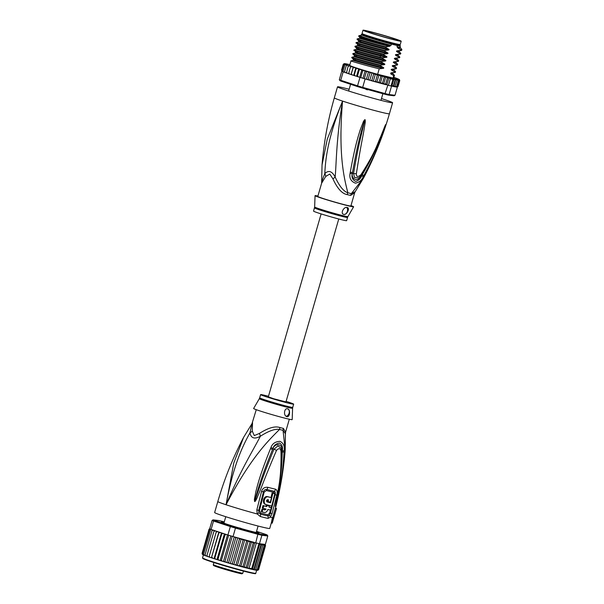 <?xml version="1.0" encoding="UTF-8"?>
<svg xmlns="http://www.w3.org/2000/svg" width="604" height="604" viewBox="0 0 604 604"><rect width="100%" height="100%" fill="white"/><g stroke="black" fill="none" stroke-linecap="round" stroke-linejoin="round"><path stroke-width="0.91" d="M368.485 31.212A19.879 0.793 16.1 0 0 363.004 30.2A19.879 0.793 16.1 0 0 374.004 34.126A19.879 0.793 16.1 0 0 394.503 39.917A19.879 0.793 16.1 0 0 395.726 40.219A19.879 0.793 16.1 0 0 401.199 41.223A19.879 0.793 16.1 0 0 390.199 37.297A19.879 0.793 16.1 0 0 369.701 31.514A19.879 0.793 16.1 0 0 368.485 31.212M401.199 41.223L400.248 44.53A19.879 0.793 -163.9 0 1 394.774 43.518A19.879 0.793 -163.9 0 1 393.551 43.216A19.879 0.793 -163.9 0 1 373.053 37.433A19.879 0.793 -163.9 0 1 362.053 33.499L363.004 30.2M369.376 89.286L367.474 89.83A16.821 0.672 -163.9 0 1 366.288 89.49L365.088 88.796M381.97 34.972A16.889 0.672 16.1 0 0 380.55 34.564A16.889 0.672 16.1 0 0 365.881 31.046A16.889 0.672 16.1 0 0 382.241 36.451A16.889 0.672 16.1 0 0 383.653 36.859A16.889 0.672 16.1 0 0 398.323 40.408A16.889 0.672 16.1 0 0 381.97 34.972M367.474 89.83L366.288 89.49M363.721 177.735L351.354 193.635A7.648 6.236 -77.1 0 0 350.622 195.432A17.199 0.687 -163.9 0 1 349.188 195.1A17.199 0.687 -163.9 0 1 349.021 195.054A17.199 0.687 -163.9 0 1 347.164 194.594C342.113 193.778 337.357 188.523 332.91 178.829L329.776 174.035L325.737 176.459L321.638 183.178L322.03 164.998C323.895 142.212 327.995 119.826 334.329 97.856A28.667 1.148 16.1 0 0 342.559 101.087L327.262 139.139L322.03 164.998M354.699 192.684L350.864 205.987A17.199 0.687 16.1 0 1 346.122 205.111A17.199 0.687 -163.9 0 1 322.747 198.384A17.199 0.687 -163.9 0 1 317.81 196.443L321.638 183.178M350.622 195.432L354.691 192.714L355.235 191.642L351.354 193.635A17.448 0.695 16.1 0 1 349.905 193.295A17.448 0.695 16.1 0 1 347.844 192.774C343.608 191.453 339.38 186.198 335.16 177.025C336.519 162.031 336.111 140.43 342.559 101.087C338.074 154.601 344.084 177.878 347.844 192.774A7.648 4.658 -75.7 0 0 347.164 194.594M334.329 97.856L337.508 86.848A28.667 1.148 16.1 0 1 345.405 88.297A28.667 1.148 -163.9 0 1 349.15 89.241M381.471 98.565A28.667 1.148 -163.9 0 1 392.6 102.748A28.667 1.148 -163.9 0 1 384.695 101.291A28.667 1.148 16.1 0 1 354.473 92.842A28.667 1.148 16.1 0 1 337.508 86.848M350.26 172.329C355.137 145.096 358.21 136.595 360.135 130.094L363.57 121.177L364.861 119.652C365.261 119.479 365.367 120.521 365.178 122.771L363.472 133.016C362.181 139.962 360.286 148.524 356.36 173.741C356.352 176.919 357.847 177.289 360.845 174.835C375.945 151.476 377.47 143.375 380.535 137.085L385.488 124.688L382.453 134.39C379.841 140.581 378.308 148.826 363.812 175.636L363.215 176.685C361.713 180.309 359.086 182.468 355.341 183.155C350.939 181.381 349.18 178.15 350.063 173.469L350.26 172.329A3.82 1.027 11.5 0 0 352.525 172.283C357.274 145.534 359.909 136.957 361.562 130.487L364.839 119.826L361.804 132.691C360.195 139.584 357.961 148.048 353.551 173.408L354.495 177.485L358.761 177.901L361.328 175.288C368.214 164.567 374.072 153.303 378.912 141.495L385.428 124.847L381.932 134.322C379.116 140.362 377.553 148.599 362.317 174.677L361.721 175.719C360.626 178.641 358.61 180.543 355.673 181.411C352.464 179.833 351.339 177.168 352.298 173.416L352.525 172.283L352.336 173.401C351.128 180.158 358.829 181.804 361.668 175.681L362.317 174.677L363.812 175.636M350.063 173.469A3.82 1.042 11.5 0 0 352.298 173.416L353.551 173.408A3.82 1.283 -168.7 0 0 356.36 173.741M363.57 121.177L364.204 121.48L364.816 119.849A3.82 0.589 72 0 0 364.763 119.668M364.861 119.652A3.82 0.831 94.6 0 1 364.839 119.826L364.28 122.68A3.82 0.483 -173 0 0 365.178 122.771M360.845 174.835L361.328 175.288M384.295 127.459A3.82 0.461 20.8 0 1 384.355 127.603L385.428 124.847A3.82 3.715 144.6 0 0 385.488 124.688M385.495 124.726A3.82 3.231 -179.5 0 1 385.42 124.877L384.839 126.538A3.82 0.838 -163.4 0 0 385.073 126.44M363.215 176.685L361.252 175.288M355.235 191.642L363.676 177.825C374.42 157.334 382.996 135.983 389.421 113.756A28.667 1.148 -163.9 0 1 381.517 112.299A28.667 1.148 16.1 0 1 342.559 101.087C327.836 137.712 325.564 158.399 324.793 173.597C328.538 169.958 331.996 171.106 335.16 177.025A7.648 2.28 -28 0 1 332.91 178.829M325.737 176.459A7.648 5.172 -135.3 0 0 324.793 173.597L321.804 181.525M314.503 207.904A17.199 0.687 16.1 0 0 319.274 209.792A17.199 0.687 16.1 0 0 319.441 209.845A17.199 0.687 16.1 0 0 337.326 215.152A17.199 0.687 16.1 0 0 347.557 217.448L346.628 220.664A17.199 0.687 16.1 0 1 336.398 218.369A17.199 0.687 16.1 0 1 318.512 213.069A17.199 0.687 -163.9 0 1 313.574 211.128L314.646 206.991A17.312 0.695 16.1 0 0 319.456 208.886A17.312 0.695 16.1 0 0 319.622 208.939A17.312 0.695 16.1 0 0 337.553 214.261A17.312 0.695 16.1 0 0 347.919 216.594L353.612 206.787A20.068 0.8 16.1 0 1 341.6 204.084A20.068 0.8 16.1 0 1 320.815 197.916A20.068 0.8 -163.9 0 1 315.054 195.658A20.068 0.8 -163.9 0 1 317.923 196.051M353.612 206.787A20.068 0.8 16.1 0 0 350.977 205.594M343.797 214.397C340.022 213.756 343.774 206.364 347.224 207.489C350.343 207.987 346.704 215.371 343.797 214.397L343.661 214.352M343.631 214.344A3.82 2.643 108.3 0 0 343.736 214.375A3.82 2.643 108.3 0 0 347.164 211.921A3.82 2.643 108.3 0 0 346.62 207.429M398.542 44.59A19.117 0.763 -163.9 0 1 399.282 45.074A19.117 0.763 -163.9 0 1 394.034 44.077A19.117 0.763 -163.9 0 1 368.062 36.602A19.117 0.763 -163.9 0 1 362.581 34.481A19.117 0.763 -163.9 0 1 363.465 34.473M363.487 34.398A19.781 0.793 16.1 0 0 361.955 34.239A19.781 0.793 16.1 0 0 367.617 36.497A19.781 0.793 16.1 0 0 388.538 42.688A19.781 0.793 16.1 0 0 399.939 45.202L400.331 45.912A20.355 0.815 -163.9 0 1 400.339 45.942A20.355 0.815 -163.9 0 1 397.356 45.526L396.987 46.81A20.355 0.815 -163.9 0 0 399.969 47.225L400.339 45.942M361.222 34.654A20.355 0.815 -163.9 0 0 367.066 36.95A20.355 0.815 -163.9 0 0 391.445 44.084L391.075 45.368A20.355 0.815 -163.9 0 1 366.696 38.233A20.355 0.815 -163.9 0 1 360.852 35.938L361.222 34.654A20.355 0.815 -163.9 0 1 361.252 34.624L361.955 34.239M360.935 35.651L360.777 35.613A21.789 0.868 16.1 0 0 359.501 35.515L358.58 36.051L365.337 38.331L389.625 45.451C390.358 45.927 390.267 46.236 389.361 46.365L385.571 46.795C369.844 42.929 353.31 37.901 357.983 39.018M359.501 35.515A21.789 0.868 16.1 0 0 365.73 37.999A21.789 0.868 16.1 0 0 386.824 44.296M353.046 68.018L351.113 74.571L352.14 74.904L351.354 73.884L351.067 74.488L353.181 67.15L353.046 68.018L354.261 67.565L355.809 68.003L355.998 68.962L357.191 68.501L358.701 68.916L359.221 69.966L360.369 69.49L361.811 69.883L362.649 71.015L363.736 70.517L365.095 70.872L365.918 71.166L366.228 72.087L367.247 71.559L368.493 71.884L369.482 72.216L369.905 73.167L370.833 72.608L371.951 72.88L373.083 73.258L373.604 74.232L375.446 73.899L377.266 75.266L378.972 74.896L380.83 76.247L382.687 75.923L384.235 77.169L385.782 76.784L387.428 78.007L388.901 77.727L390.343 78.746L392.932 79.381L393.982 78.92L395.159 79.894L395.763 79.192L396.987 80.279L397.017 79.403L398.368 80.528L397.938 79.524L399.297 80.642L398.217 79.449L399.169 79.683L399.75 80.611L399.259 79.645L398.172 79.283L399.236 79.547L399.72 80.445L399.236 79.547A28.667 1.148 16.1 0 0 399.138 79.456L399.546 79.713M396.987 80.279L394.948 86.787L395.288 86.153L393.649 86.523L393.468 85.768L391.03 85.987A29.437 1.178 -163.9 0 1 389.776 85.685A29.437 1.178 -163.9 0 1 388.432 85.353L390.343 78.746M387.828 85.202A29.437 1.178 16.1 0 0 388.432 85.353L387.285 85.051L387.828 85.202L384.823 94.247L362.43 88.056A28.667 1.148 -163.9 0 1 357.734 86.651L341.162 81.178A28.667 1.148 -163.9 0 1 339.871 80.596L339.327 79.645L341.766 71.204A29.437 1.178 16.1 0 0 341.917 71.287A29.437 1.178 16.1 0 0 342.906 71.725A29.437 1.178 16.1 0 0 343.178 71.838L344.627 72.314M397.387 87.044L395.016 95.266L389.104 94.549A29.437 1.178 -163.9 0 1 387.338 94.126A29.437 1.178 -163.9 0 1 385.39 93.643L362.679 87.369L362.43 88.056M395.016 95.266L394.05 95.779L388.229 95.077A28.667 1.148 -163.9 0 1 384.823 94.247M388.432 85.353L391.03 85.987A29.437 1.178 16.1 0 0 391.543 86.108L389.104 94.549L388.229 95.077M358.701 68.916L356.579 76.255L359.984 77.395A29.437 1.178 16.1 0 0 360.747 77.622A29.437 1.178 16.1 0 0 364.325 78.694A29.437 1.178 16.1 0 0 365.118 78.928L362.679 87.369A29.437 1.178 -163.9 0 1 357.545 85.836L357.734 86.651M359.984 77.395L357.545 85.836L340.747 80.279A29.437 1.178 -163.9 0 1 339.327 79.645M341.162 81.178L340.747 80.279L343.178 71.838M358.399 76.867L360.747 77.622L362.649 71.015M361.811 69.883L359.697 77.221M365.095 70.872L362.981 78.21L364.325 78.694L366.228 72.087M360.747 77.622L362.981 78.21M368.493 71.884L366.379 79.222L367.36 79.554L368.206 79.041L369.905 73.167M364.325 78.694L366.379 79.222M365.118 78.928L367.262 79.517M368.206 79.041L368.719 79.947L367.36 79.554M371.951 72.88L369.829 80.226L370.962 80.596L371.905 80.105L373.604 74.232M368.719 79.947L369.829 80.226M369.588 80.166L369.973 80.272M371.905 80.105L372.457 81.019A28.667 1.148 -163.9 0 1 371.022 80.611L370.962 80.596M372.494 81.034L374.374 81.563L375.575 81.132L377.266 75.266M375.446 73.899L373.332 81.238M375.575 81.132L376.315 82.106L374.374 81.563M376.315 82.106L379.138 82.121L380.83 76.247M378.972 74.896L376.858 82.235M379.138 82.121L380.158 83.156L377.606 82.461M380.158 83.156L382.543 83.042L384.235 77.169M382.445 75.855L380.331 83.193M388.901 77.727L386.87 84.794L387.338 84.847L380.565 83.269M385.782 76.784L383.676 84.077L382.543 83.042M386.87 84.794L385.729 83.873L383.676 84.077M385.729 83.873L387.428 78.007M391.03 85.987L392.932 79.381M342.075 71.045L341.585 70.079L343.276 64.205L344.288 63.662L343.276 64.205L344.189 63.707L345.284 64.069L344.212 63.805L343.306 64.371L344.31 63.896L345.533 64.288L344.627 64.077L343.819 64.681L344.899 64.22L346.243 64.636L345.503 64.485L344.808 65.119L345.949 64.666L347.383 65.104L346.258 65.685L347.436 65.24L348.938 65.693L348.131 66.357L349.339 65.919L350.879 66.372L350.411 67.142L351.626 66.697L353.181 67.15M343.276 64.205L344.189 63.707A28.667 1.148 16.1 0 1 344.288 63.662L345.126 63.873L343.729 64.175M344.363 63.624L344.514 63.646A28.667 1.148 16.1 0 1 344.899 63.677L344.363 63.624M344.658 64.288L345.79 63.805M346.266 63.881L349.882 64.651A28.667 1.148 16.1 0 0 346.273 63.888L346.039 64.537L345.956 63.828M394.895 78.46L394.888 77.705L394.178 77.455M396.171 78.173L394.873 77.697A28.667 1.148 16.1 0 0 394.11 77.433M396.096 78.142L396.768 79.139M397.704 78.769L396.624 78.339A28.667 1.148 16.1 0 0 396.013 78.112M398.217 79.698L397.606 78.716M398.693 79.192L397.945 78.867A28.667 1.148 16.1 0 0 397.5 78.686M399.138 79.456L397.915 79.064L398.829 79.267L399.206 80.136M351.067 74.488L349.512 74.035L348.712 73.016L348.606 73.733L350.411 67.142M349.512 74.035L348.599 73.733M352.14 74.904L353.936 75.477L354.306 74.836L353.936 75.477M355.809 68.003L353.687 75.341M354.978 75.81A28.667 1.148 -163.9 0 1 353.952 75.485L355.069 75.84L354.306 74.836L355.998 68.962M355.069 75.84L356.39 76.202M358.248 76.829L357.523 75.84L357.024 76.451A28.667 1.148 -163.9 0 0 358.164 76.799M357.523 75.84L359.221 69.966M346.371 72.895L344.673 72.344L344.559 71.551L346.258 65.685M348.584 73.658L346.439 72.986L348.131 66.357M396.805 87.044L397.598 86.515L396.269 86.968M395.333 86.855L396.133 86.991L396.677 86.402L395.008 86.772M345.314 72.578L344.559 71.551M344.899 63.677L345.231 63.714A28.667 1.148 16.1 0 1 346.107 63.858M394.382 75.243L393.763 78.037A22.937 0.914 -163.9 0 1 393.053 78.059L377.636 74.3A22.937 0.914 -163.9 0 1 349.686 65.315L350.977 60.906M396.677 86.402L398.368 80.528M395.763 79.192L393.649 86.523M393.468 85.768L395.159 79.894M393.982 78.92L391.921 86.07M398.051 86.485L397.054 87.021L398.051 86.485L399.75 80.611M396.956 87.067L396.451 87.014M392.019 86.168L392.019 86.168A28.667 1.148 -163.9 0 0 393.619 86.515M397.598 86.515L399.297 80.642M347.224 73.258L346.439 72.231M344.559 72.231L342.906 71.725L344.808 65.119M342.936 71.604L341.917 71.287L343.819 64.681M342.196 71.234L341.615 70.245L343.306 64.371M341.615 70.245L342.091 71.144L341.615 70.245M393.053 78.059L393.748 75.636L390.682 73.809L390.962 72.865L394.676 72.435L394.812 71.967L391.686 70.109C390.954 69.649 391.045 69.339 391.951 69.196L395.733 68.765L395.869 68.297L392.743 66.44C392.011 65.979 392.102 65.67 393.008 65.526L396.798 65.096L396.926 64.628L393.8 62.771C393.068 62.31 393.159 62.001 394.065 61.857L397.855 61.427L397.991 60.959L394.865 59.101C394.133 58.641 394.216 58.331 395.129 58.188L398.912 57.758L399.048 57.289L395.922 55.432C395.19 54.964 395.28 54.662 396.186 54.519L399.969 54.088L400.105 53.62L396.979 51.763C396.247 51.295 396.337 50.993 397.243 50.849L401.033 50.419L401.162 49.951L398.036 48.094C397.311 47.625 397.394 47.323 398.3 47.18L396.987 46.81M391.445 44.084L397.356 45.526M391.075 45.368L388.138 44.651M357.847 39.479C353.098 38.346 369.897 43.443 385.443 47.263L385.571 46.795M385.443 47.263L388.568 49.12C389.301 49.596 389.21 49.905 388.304 50.034L384.514 50.464C368.976 46.651 352.17 41.548 356.926 42.688M356.79 43.148C352.072 42.023 368.629 47.059 384.378 50.932L384.514 50.464M384.378 50.932L387.504 52.79C388.244 53.265 388.153 53.575 387.239 53.703L383.457 54.134C367.7 50.26 351.151 45.224 355.862 46.357M355.726 46.818C351.369 45.783 365.933 50.238 381.026 54.028L383.321 54.602L383.457 54.134M383.321 54.602L386.447 56.459C387.179 56.935 387.096 57.244 386.183 57.372L382.4 57.803L380.097 57.229C365.005 53.439 350.448 48.984 354.805 50.026M354.669 50.487C349.912 49.354 366.605 54.42 382.264 58.271L382.4 57.803M382.264 58.271L385.39 60.128C386.122 60.604 386.031 60.913 385.126 61.042L381.335 61.472C365.684 57.629 348.991 52.556 353.748 53.696M353.612 54.156C348.946 53.046 365.503 58.082 381.2 61.94L381.335 61.472M381.2 61.94L384.333 63.797C385.065 64.273 384.974 64.583 384.068 64.711L380.278 65.141C364.582 61.283 348.017 56.255 352.683 57.365M352.555 57.833C347.768 56.685 364.589 61.789 380.142 65.61L380.278 65.141M380.142 65.61L383.268 67.467C384.001 67.942 383.918 68.252 383.004 68.38L379.221 68.818C363.661 64.998 346.839 59.887 351.626 61.034M377.636 74.3L379.221 68.818M350.969 60.913L353.28 60.34L353.536 59.434L351.883 57.712L352.034 57.237L354.337 56.67L354.601 55.764L352.94 54.043L353.083 53.567L355.394 53.001L355.658 52.095L354.133 49.905L356.458 49.332L356.715 48.418L355.061 46.712L355.197 46.236L357.515 45.662L357.772 44.756L356.254 42.567L358.572 41.993L358.836 41.087L357.183 39.373L357.326 38.89M401.033 50.419L401.917 49.785L401.162 49.951M400.105 53.62L400.86 53.454L399.108 51.529L399.289 50.94L397.243 50.849M398.912 57.758L399.659 57.591L399.795 57.123L399.048 57.289M399.471 57.712L395.129 58.188M388.568 49.12C372.298 45.383 351.634 39.086 360.905 41.585M389.625 45.451C373.363 41.714 352.691 35.417 361.962 37.916M399.969 54.088L400.86 53.454M400.527 54.043L396.186 54.519M387.504 52.79C371.241 49.052 350.577 42.756 359.841 45.255M386.447 56.459L380.369 54.994C364.808 51.121 351.105 46.84 358.784 48.924M400.241 47.346L401.917 49.785M395.922 55.432L398.051 55.206L399.795 57.123M398.617 60.559L397.991 60.959M397.855 61.427L398.738 60.793M397.56 64.228L396.926 64.628M396.798 65.096L397.681 64.462M396.496 67.897L395.869 68.297M395.733 68.765L396.617 68.131M394.676 72.435L395.424 72.269L395.56 71.8L394.812 71.967M394.503 75.47L393.748 75.636M400.173 47.867L398.036 48.094M399.108 51.536L396.979 51.763M389.361 46.365C373.098 42.627 352.426 36.331 361.698 38.83M388.304 50.034C372.034 46.297 351.369 40 360.641 42.499M387.239 53.703C370.977 49.966 350.312 43.669 359.576 46.168M398.64 60.581L396.987 58.867L394.865 59.101M386.183 57.372L380.105 55.908C364.544 52.035 350.841 47.754 358.519 49.838M398.965 47.263L400.007 47.104M397.583 64.251L395.93 62.537L393.8 62.771M396.518 67.92L394.873 66.206L392.743 66.44M395.461 71.589L393.808 69.875L391.686 70.109M385.126 61.042C368.863 57.305 348.191 51.008 357.462 53.507M384.068 64.711C367.798 60.974 347.134 54.677 356.398 57.176M394.404 75.258L392.751 73.545L390.69 73.794M383.004 68.38C366.741 64.643 346.069 58.346 355.341 60.845M385.39 60.128C369.127 56.391 348.455 50.094 357.727 52.593M384.333 63.797C368.062 60.06 347.398 53.764 356.662 56.263M383.268 67.467C367.006 63.73 346.334 57.433 355.605 59.932M398.406 61.381L394.065 61.857M397.349 65.051L393.008 65.526M393.808 69.875L393.989 69.294L391.951 69.196M395.227 72.397L390.954 72.873M399.939 45.202A19.781 0.793 16.1 0 0 398.565 44.515M338.753 218.995L285.949 401.924L273.748 398.761L268.319 396.836L321.124 213.907M224.054 523.177L221.849 522.294A19.117 0.763 16.1 0 0 221.781 522.309M240.422 528.334L240.898 528.364A16.821 0.672 -163.9 0 1 239.713 528.024L241.743 528.711M239.713 528.024L238.814 527.873M242.8 573.249A15.485 0.619 -163.9 0 1 232.593 570.803A15.485 0.619 -163.9 0 1 217.772 566.378A15.485 0.619 -163.9 0 1 213.325 564.642A15.485 0.619 -163.9 0 1 213.325 564.627L213.318 565.019C214.307 565.827 211.415 564.883 218.422 567.352C226.372 570.01 241.774 574.11 242.008 573.8L242.8 573.249L243.427 571.082L242.8 573.249L241.849 573.77A14.715 0.589 16.1 0 1 226.651 569.882A14.715 0.589 16.1 0 1 213.854 565.586M255.741 542.815L253.219 542.958L251.581 541.735L250.033 542.12L248.244 540.814L240.83 566.499L243.042 566.341L244.182 567.383L246.228 567.179L247.368 568.092L251.74 568.553L252.487 569.346L253.967 569.066L254.239 569.836L257.176 569.708L264.167 545.487L262.982 544.415A28.667 1.148 -163.9 0 1 259.931 543.781L259.463 543.721A29.437 1.178 16.1 0 1 258.942 543.6A29.437 1.178 16.1 0 1 257.689 543.298A29.437 1.178 16.1 0 1 256.353 542.966A29.437 1.178 16.1 0 1 255.741 542.815L258.036 533.506L235.643 527.322L235.469 528.1A29.437 1.178 -163.9 0 1 230.335 526.567L230.947 525.918L214.375 520.437L213.529 521.01A29.437 1.178 -163.9 0 1 212.117 520.384L213.084 519.863L218.905 520.572A28.667 1.148 -163.9 0 1 222.302 521.403L224.258 521.939M254.239 569.836L261.645 544.196L262.778 545.231L255.56 570.108A28.667 1.148 16.1 0 1 249.724 568.802M224.122 522.415A19.494 0.778 16.1 0 0 221.449 522.082A19.494 0.778 16.1 0 0 227.036 524.249A19.494 0.778 16.1 0 0 253.529 531.875A19.494 0.778 16.1 0 0 258.874 532.887A19.494 0.778 16.1 0 0 256.443 531.739M221.653 522.241A19.305 0.77 -163.9 0 1 224.061 522.611A19.117 0.763 16.1 0 0 223.238 522.46L224.031 522.724M256.549 531.354L265.964 534.472A28.667 1.148 -163.9 0 1 267.262 535.046L261.434 534.336L261.894 535.28A29.437 1.178 -163.9 0 1 260.128 534.857A29.437 1.178 -163.9 0 1 258.18 534.374L235.469 528.1L233.031 536.541L253.922 542.309A28.667 1.148 -163.9 0 1 248.486 540.882M261.434 534.336A28.667 1.148 -163.9 0 1 258.036 533.506M259.931 543.781L265.367 544.438L267.798 535.997L267.262 535.046M214.375 520.437A28.667 1.148 -163.9 0 1 213.084 519.863M230.335 526.567L213.529 521.01L211.098 529.451L227.897 535.008L230.335 526.567M235.643 527.322A28.667 1.148 -163.9 0 1 230.947 525.918M267.798 535.997L261.894 535.28L259.463 543.721M212.117 520.384L209.679 528.825A29.437 1.178 16.1 0 0 209.83 528.9A29.437 1.178 16.1 0 0 210.819 529.338A29.437 1.178 16.1 0 0 211.098 529.451M227.897 535.008A29.437 1.178 16.1 0 0 228.659 535.235A29.437 1.178 16.1 0 0 232.238 536.307A29.437 1.178 16.1 0 0 233.031 536.541M255.145 542.868L253.922 542.309M256.383 531.935A19.305 0.77 -163.9 0 1 258.618 532.909M264.824 544.37L265.284 544.619M264.929 544.408A28.667 1.148 -163.9 0 1 265.043 544.506L265.518 545.397L265.043 544.506L264.152 544.295L265.058 544.597L265.549 545.571L264.122 544.438L265.096 545.593L263.812 544.498L264.167 545.487M210.117 528.855L209.105 529.323L210.003 528.757M226.364 534.502L225.02 534.925L224.409 533.853L223.057 533.475L221.796 533.913L221.789 533.075L220.12 532.539L218.844 532.97L218.852 532.071L217.478 531.671L216.209 532.094L216.534 531.293L215.183 530.886L213.929 531.316L214.579 530.599L213.272 530.206L212.057 530.637L212.631 529.957M244.771 539.848L237.357 565.54L238.104 565.759L239.637 565.419L246.628 541.199L245.518 540.074L244.235 539.719L243.065 540.218L241.245 538.851L239.403 539.183L238.799 538.187L237.749 537.847L236.715 537.583L235.703 538.119L235.107 537.115M246.628 541.199L248.078 540.769A28.667 1.148 -163.9 0 1 245.518 540.074M249.15 567.919L256.353 542.966M251.74 568.553L258.942 543.6M253.967 569.066L260.958 544.846L259.826 543.932L252.487 569.346M261.645 544.196L260.958 544.846M251.581 541.735L244.182 567.383M243.042 566.341L250.033 542.12M246.228 567.179L253.219 542.958M254.699 542.686L247.368 568.092M262.778 545.231L262.982 544.415M209.988 528.659L209.075 529.157L209.988 528.659M222.808 522.754L223.865 523.087A17.199 0.687 16.1 0 0 224.643 523.426L224.68 523.442M256.36 532.018L256.874 532.139A19.117 0.763 16.1 0 0 256.375 531.95M258.474 532.902A19.117 0.763 16.1 0 0 258.353 532.796L256.519 532.471M255.666 532.373L255.688 532.366A17.199 0.687 16.1 0 0 256.421 532.456L257.644 532.781M202.28 554.268L202.702 554.54L202.113 553.543L202.589 554.442L202.113 553.543L209.105 529.323M202.997 554.714L202.627 553.853L209.83 528.9M202.627 553.853L203.669 554.985M202.884 554.676L203.299 554.865M210.819 529.338L203.616 554.291L203.805 555.099L205.05 555.537M203.616 554.291L204.363 555.318M212.057 530.637L205.066 554.857L205.149 555.635L206.855 556.193M205.066 554.857L205.858 555.891M207.633 556.526A28.667 1.148 16.1 0 1 206.915 556.276L206.938 555.537L207.768 556.578L206.9 556.276L206.938 555.537L213.929 531.316M207.768 556.578L209.052 556.956M209.943 557.318A28.667 1.148 16.1 0 1 209.052 557.016L209.218 556.314L210.064 557.356L209.052 557.016L209.218 556.314L216.209 532.094M210.064 557.356L211.438 557.756L218.852 532.071M211.438 557.756L218.844 532.97M212.593 558.187A28.667 1.148 16.1 0 1 211.566 557.854L211.853 557.19L212.706 558.224L214.382 558.768L214.805 558.134L215.643 559.161L220.777 560.754L221.457 560.187L222.197 561.176L224.243 561.796L225.035 561.259L225.715 562.226L232.993 564.332L232.412 563.404L239.403 539.183M211.559 557.854L212.706 558.224M221.494 532.932L214.08 558.617M215.545 559.13A28.667 1.148 16.1 0 1 214.397 558.768L215.643 559.161M224.409 533.853L216.987 559.538M214.805 558.134L221.796 533.913M217.455 559.727L218.029 559.145L218.822 560.15M227.527 534.88L220.128 560.512M218.029 559.145L225.02 534.925M220.777 560.754L222.197 561.176M230.834 535.891L223.435 561.509M221.457 560.187L228.659 535.235M224.243 561.796L225.715 562.226M234.261 536.88L226.855 562.52M225.035 561.259L232.238 536.307M227.784 562.837L228.712 562.339L229.301 563.275M237.749 537.847L230.335 563.532M228.712 562.339L235.703 538.119M257.176 569.708L256.655 570.297L255.726 570.138M256.776 570.282L257.47 570.372M256.934 570.319L258.104 569.814L265.096 545.593M258.104 569.814L257.319 570.342M258.557 569.791L257.546 570.327L258.557 569.791L265.549 545.571M231.385 563.872L232.412 563.404M241.245 538.851L233.831 564.536L232.993 564.332M233.831 564.536L236.821 565.404L236.073 564.438L243.065 540.218M234.873 564.861L236.073 564.438M237.357 565.54L236.821 565.404M238.104 565.759L240.664 566.461L239.637 565.419M241.072 566.567L255.567 570.108M202.574 554.351L202.083 553.377L209.075 529.157M256.262 409.686L251.996 423.638L249.958 432.849C251.037 438.262 254.495 439.41 260.324 436.277C268.72 430.901 275.122 428.629 279.531 429.459A7.648 4.658 104.3 0 1 279.924 427.549A17.199 0.687 16.1 0 0 281.539 427.957A17.199 0.687 16.1 0 0 281.781 428.017A17.199 0.687 16.1 0 0 283.382 428.395L285.594 432.102L289.316 419.229M285.594 432.102L285.428 433.748L283.042 430.32A7.648 6.236 102.9 0 1 283.382 428.395M252.54 422.558L252.253 431.052L254.284 435.582L259.426 433.43C268.259 427.821 275.084 425.858 279.924 427.549M268.486 396.277A17.199 0.687 -163.9 0 0 260.611 394.608A17.199 0.687 -163.9 0 0 265.549 396.549A17.199 0.687 16.1 0 0 283.442 401.856A17.199 0.687 16.1 0 0 293.665 404.151A17.199 0.687 16.1 0 0 288.727 402.211A17.199 0.687 -163.9 0 0 286.115 401.366M287.768 408.923A3.82 2.643 -71.7 0 1 289.18 412.909A3.82 2.643 -71.7 0 1 286.039 416.262M287.663 408.893C290.713 409.293 289.844 417.628 286.855 416.662C282.906 415.537 284.514 407.406 287.663 408.893L287.806 408.931M267.021 501.894L267.111 501.924C266.205 500.905 266.394 500.165 267.678 499.697A28.275 1.125 16.1 0 0 268.501 499.908L268.078 501.577A28.35 1.133 16.1 0 0 270.35 502.12L271.46 497.666A28.124 1.125 -163.9 0 1 268.372 496.911C264.439 495.673 262.363 503.902 266.394 504.702A28.486 1.14 16.1 0 0 271.77 505.978L274.805 493.717A27.837 1.11 -163.9 0 1 272.88 493.279L270.554 502.762A28.38 1.133 -163.9 0 1 267.111 501.924L267.066 501.909M271.46 497.666L270.675 497.409A26.976 1.08 16.1 0 1 267.58 496.654C263.638 495.393 261.547 503.668 265.601 504.438L266.394 504.702M269.044 507.118L269.339 506.009A28.501 1.14 -163.9 0 1 267.066 505.457L266.772 506.567A28.539 1.14 -163.9 0 1 263.759 505.805L263.087 508.319A28.599 1.14 16.1 0 0 266.092 509.081L264.975 509.98A28.622 1.14 -163.9 0 1 262.785 509.421L262.098 511.89A28.652 1.14 16.1 0 0 264.288 512.449C265.934 512.63 267.104 511.648 267.814 509.497A28.599 1.14 16.1 0 0 270.652 510.154L271.324 507.639A28.539 1.14 -163.9 0 1 269.044 507.118M259.38 410.758A20.068 0.8 -163.9 0 1 253.62 408.485L259.32 398.678A17.312 0.695 -163.9 0 0 264.288 400.641A17.312 0.695 -163.9 0 0 264.454 400.694A17.312 0.695 -163.9 0 0 282.476 406.031A17.312 0.695 -163.9 0 0 292.593 408.281L292.185 419.614A20.068 0.8 16.1 0 1 280.339 416.971A20.068 0.8 16.1 0 1 259.38 410.758M272.88 493.279L272.094 493.023L271.015 497.522M269.89 502.015L269.762 502.498L270.554 502.762M266.855 501.796A27.233 1.087 16.1 0 0 269.762 502.498M267.715 499.644L267.293 501.312L268.078 501.577M272.094 493.023A26.689 1.065 16.1 0 0 273.997 493.445L274.805 493.717M269.059 507.05A27.391 1.095 16.1 0 0 270.517 507.375L271.324 507.639M267.066 505.457L266.281 505.201A27.354 1.095 16.1 0 0 268.546 505.752L269.339 506.009M266.281 505.201L265.987 506.311L266.772 506.567M263.759 505.805L262.966 505.54A27.391 1.095 16.1 0 0 265.987 506.311M262.966 505.54L262.287 508.055L263.087 508.319M265.307 508.817L264.182 509.723L264.975 509.98M262.785 509.421L261.985 509.157A27.474 1.095 16.1 0 0 264.182 509.723M261.985 509.157L261.298 511.626L262.098 511.89M243.623 437.334L233.763 463.049L226.047 504.755C233.197 465.586 242.453 446.348 249.958 432.849A7.648 4.764 169.3 0 0 252.253 431.052M274.488 493.611L273.816 492.343A26.614 1.065 16.1 0 1 266.394 490.531L264.182 492.064L259.441 510.546L260.634 513.007A1.91 1.087 -75.5 0 0 260.528 514.178L258.882 512.705A3.82 1.238 -23.3 0 1 257.236 513.974L256.836 509.882L261.54 491.429C262.574 488.311 264.673 486.937 267.844 487.307A27.49 1.095 16.1 0 0 275.5 489.18C277.138 489.98 277.568 491.973 276.806 495.159L272.079 513.604L270.411 517.19L267.987 518.398A28.667 1.148 -163.9 0 1 264.695 517.636A28.667 1.148 -163.9 0 1 264.537 517.59A28.667 1.148 -163.9 0 1 260.301 516.526L257.236 513.974A28.667 1.148 -163.9 0 1 226.047 504.755C241.472 468.311 253.408 449.972 260.324 436.277A7.648 2.695 61.3 0 0 259.426 433.43M271.543 505.925L271.113 507.571M270.433 510.101L269.633 513.03L268.01 514.812A1.91 1.616 -77.5 0 0 268.002 515.997L269.399 515.272L270.381 513.211L275.13 494.744C275.545 492.917 275.296 491.769 274.375 491.301A1.91 1.623 102.4 0 0 273.816 492.343M270.969 447.504C272.298 443.638 275.311 441.584 279.992 441.335C283.48 443.125 284.862 446.25 284.122 450.712L284.069 451.913A3.82 0.476 -177.1 0 1 282.242 452.094L282.227 450.909C283.034 444.189 275.432 442.204 272.895 448.629L272.449 449.708L272.872 448.606C273.755 445.45 275.975 443.6 279.531 443.042C282.098 444.695 283.012 447.315 282.294 450.901L282.242 452.094C281.441 480.127 278.519 488.606 277.621 495.333L275.718 504.589A3.82 0.544 -164.3 0 1 275.885 504.74L275.311 506.469A3.82 3.065 -150 0 0 275.326 506.311L278.64 488.855C280.815 476.382 281.826 463.827 281.691 451.188L281.117 448.176L277.893 445.888L273.937 449.233C263.654 474.45 261.29 482.256 259.01 488.817L254.722 501.275A3.82 0.755 -40.4 0 1 254.578 501.411L254.375 499.5L255.077 499.561L257.327 491.565C259.358 485.276 261.358 477.19 272.449 449.708A3.82 0.732 20.6 0 0 270.517 448.598L270.969 447.504A3.82 0.747 20.6 0 1 272.872 448.606L273.937 449.233A3.82 0.989 -159.2 0 1 276.504 450.395C265.866 475.265 263.155 482.966 260.588 489.421L256.594 498.964C255.567 500.988 254.918 501.818 254.654 501.463A3.82 0.891 -63.5 0 0 254.729 501.312L255.779 498.572L256.594 498.964M275.311 506.469L275.281 506.499A3.82 3.654 -124.3 0 0 275.311 506.341L275.869 503.464A3.82 0.755 11.3 0 1 275.726 503.615L277.666 493.438C278.489 486.333 281.434 478.104 280.988 451.49A3.82 0.491 -1.1 0 0 281.691 451.188M258.882 512.705L258.716 510.357L263.45 491.89C264.016 490.108 265.156 489.3 266.877 489.474A26.901 1.072 16.1 0 0 274.375 491.301A3.82 3.239 102.4 0 0 275.5 489.18M284.122 450.712A3.82 0.476 -177.4 0 1 282.294 450.901L281.638 451.113M254.375 499.5L255.953 491.218C257.749 484.77 259.297 476.526 270.517 448.598M280.988 451.49C280.55 448.145 279.056 447.783 276.504 450.395M275.281 506.499L275.726 503.615M284.069 451.913C282.31 480.15 279.312 488.674 278.172 495.439L275.885 504.74M275.462 508.077L276.315 508.326A29.626 1.185 -163.9 0 1 276.473 508.515A29.626 1.185 -163.9 0 1 276.36 508.576L273.718 517.749A29.626 1.185 -163.9 0 1 273.37 517.764L272.434 517.492A28.667 1.148 16.1 0 0 272.789 517.485L273.718 517.749M276.36 508.576L275.311 508.274A28.539 1.14 16.1 0 0 275.424 508.213C280.347 489.18 283.601 469.867 285.201 450.274L283.042 430.32A17.448 0.695 -163.9 0 1 281.17 429.874A17.448 0.695 -163.9 0 1 279.531 429.459C268.191 440.777 250.6 457.681 226.047 504.755A28.667 1.148 -163.9 0 1 217.817 501.524C224.235 479.297 232.819 457.938 243.555 437.455L251.996 423.638M275.311 508.274L272.789 517.485M269.399 515.272A3.82 2.22 -144.4 0 1 270.411 517.19A28.667 1.148 -163.9 0 0 272.434 517.492L271.317 522.905L272.238 523.17L276.473 508.515M272.238 523.17L273.37 517.764M271.483 522.354L269.731 528.432A28.667 1.148 16.1 0 1 261.826 526.975A28.667 1.148 -163.9 0 1 231.604 518.534A28.667 1.148 -163.9 0 1 214.639 512.532L217.817 501.524M382.687 75.923A28.667 1.148 16.1 0 0 391.46 78.195A28.667 1.148 16.1 0 0 397.07 79.441M350.72 66.395A28.667 1.148 16.1 0 0 351.626 66.697M348.576 65.655A28.667 1.148 16.1 0 0 349.339 65.919M346.824 65.013A28.667 1.148 16.1 0 0 347.436 65.24M345.503 64.485A28.667 1.148 16.1 0 0 345.949 64.666M353.227 67.233A28.667 1.148 16.1 0 0 354.261 67.565M356.05 68.139A28.667 1.148 16.1 0 0 357.191 68.501M359.146 69.113A28.667 1.148 16.1 0 0 360.369 69.49M362.453 70.124A28.667 1.148 16.1 0 0 363.736 70.517M365.918 71.166A28.667 1.148 16.1 0 0 367.247 71.559M369.482 72.216A28.667 1.148 16.1 0 0 370.833 72.608M373.083 73.258A28.667 1.148 16.1 0 0 374.608 73.688M376.488 74.224A28.667 1.148 16.1 0 0 378.436 74.768M379.72 75.123A28.667 1.148 16.1 0 0 382.279 75.817M397.447 79.517A28.667 1.148 16.1 0 0 398.195 79.63M345.156 72.518A28.667 1.148 -163.9 0 1 344.71 72.352M352.034 74.866A28.667 1.148 -163.9 0 1 351.113 74.571M349.391 73.998A28.667 1.148 -163.9 0 1 348.606 73.733M347.089 73.212A28.667 1.148 -163.9 0 1 346.454 72.993M368.659 79.932A28.667 1.148 -163.9 0 1 367.413 79.569M380.052 83.126A28.667 1.148 -163.9 0 1 377.719 82.491M376.232 82.084A28.667 1.148 -163.9 0 1 374.457 81.585M386.001 84.696A28.667 1.148 -163.9 0 1 380.731 83.307M394.948 86.787A28.667 1.148 -163.9 0 1 393.755 86.546M381.026 54.028L380.097 57.229M203.405 554.902L202.529 557.937A27.716 1.11 16.1 0 0 218.927 563.736A27.716 1.11 16.1 0 0 248.146 571.897A27.716 1.11 16.1 0 0 248.282 571.928A27.716 1.11 16.1 0 0 255.779 573.302L256.655 570.289M203.072 558.338A27.331 1.087 16.1 0 0 217.349 563.63A27.331 1.087 16.1 0 0 247.776 572.177A27.331 1.087 16.1 0 0 247.912 572.214A27.331 1.087 16.1 0 0 255.107 573.355M213.272 530.206A28.667 1.148 -163.9 0 1 212.593 529.95M215.183 530.886A28.667 1.148 -163.9 0 1 214.329 530.591M217.478 531.671A28.667 1.148 -163.9 0 1 216.474 531.331M220.12 532.539A28.667 1.148 -163.9 0 1 218.973 532.162M223.057 533.475A28.667 1.148 -163.9 0 1 221.789 533.075M226.236 534.464A28.667 1.148 -163.9 0 1 224.869 534.042M236.715 537.583A28.667 1.148 -163.9 0 1 235.198 537.145M264.016 544.589A28.667 1.148 -163.9 0 1 263.14 544.446M264.733 544.657A28.667 1.148 -163.9 0 1 264.348 544.627M240.407 538.647A28.667 1.148 -163.9 0 1 238.799 538.187M244.235 539.719A28.667 1.148 -163.9 0 1 242.287 539.176M205.171 555.642A28.667 1.148 16.1 0 0 205.692 555.831M217.493 559.742A28.667 1.148 16.1 0 0 218.731 560.127M220.8 560.754A28.667 1.148 16.1 0 0 222.121 561.154M224.273 561.796A28.667 1.148 16.1 0 0 225.639 562.203M227.844 562.852A28.667 1.148 16.1 0 0 229.233 563.253M231.453 563.894A28.667 1.148 16.1 0 0 232.925 564.317M234.956 564.883A28.667 1.148 16.1 0 0 236.738 565.382M238.218 565.789A28.667 1.148 16.1 0 0 240.551 566.431M241.23 566.612A28.667 1.148 16.1 0 0 249.663 568.787M266.394 490.531A1.91 1.072 104.5 0 1 266.432 490.395A1.91 1.072 104.5 0 1 266.877 489.474A3.82 2.144 104.5 0 0 267.844 487.307M267.987 518.398A3.82 3.224 -77.5 0 0 268.002 515.997A27.905 1.117 16.1 0 1 264.801 515.25A27.905 1.117 16.1 0 1 264.65 515.212A27.905 1.117 16.1 0 1 260.528 514.178A3.82 2.174 -75.5 0 1 260.301 516.526M260.634 513.007A27.52 1.095 16.1 0 0 264.703 514.034A27.52 1.095 16.1 0 0 268.01 514.812M293.665 404.151L292.736 407.368A17.199 0.687 -163.9 0 1 282.619 405.103A17.199 0.687 -163.9 0 1 264.786 399.825A17.199 0.687 -163.9 0 1 264.62 399.772A17.199 0.687 -163.9 0 1 259.682 397.832L259.32 398.678M267.58 496.654L268.372 496.911M269.633 513.03L272.079 513.604M274.594 494.616L276.806 495.159M264.182 492.064L261.54 491.429M259.441 510.546L256.836 509.882M363.525 34.254L363.344 34.904M398.602 44.379L398.414 45.028M348.636 91.023L350.577 84.288M380.958 100.347L382.876 93.703M389.421 113.756L392.6 102.748M347.557 217.448L347.919 216.594M314.646 206.991L315.054 195.658M391.981 86.161L394.963 86.795M401.584 50.374L399.289 50.94M357.319 38.89L359.629 38.324L359.893 37.418L358.58 36.051M398.044 55.198L398.217 54.617M396.994 58.875L397.16 58.286M396.111 61.948L395.93 62.537M395.046 65.625L394.865 66.206M392.751 73.545L392.932 72.963M396.292 68.728L393.982 69.294M370.992 80.604L372.457 81.019M225.768 516.707L224.008 522.792M258.089 526.039L256.33 532.116M213.922 562.558L213.325 564.627M255.779 573.302C254.752 573.37 258.663 574.63 247.927 572.214L247.791 572.184C237.41 569.678 217.5 563.894 208.403 560.739L202.529 557.937M260.611 394.608L259.682 397.832M292.736 407.368L292.593 408.281M285.428 433.748L285.201 450.274"/></g></svg>
